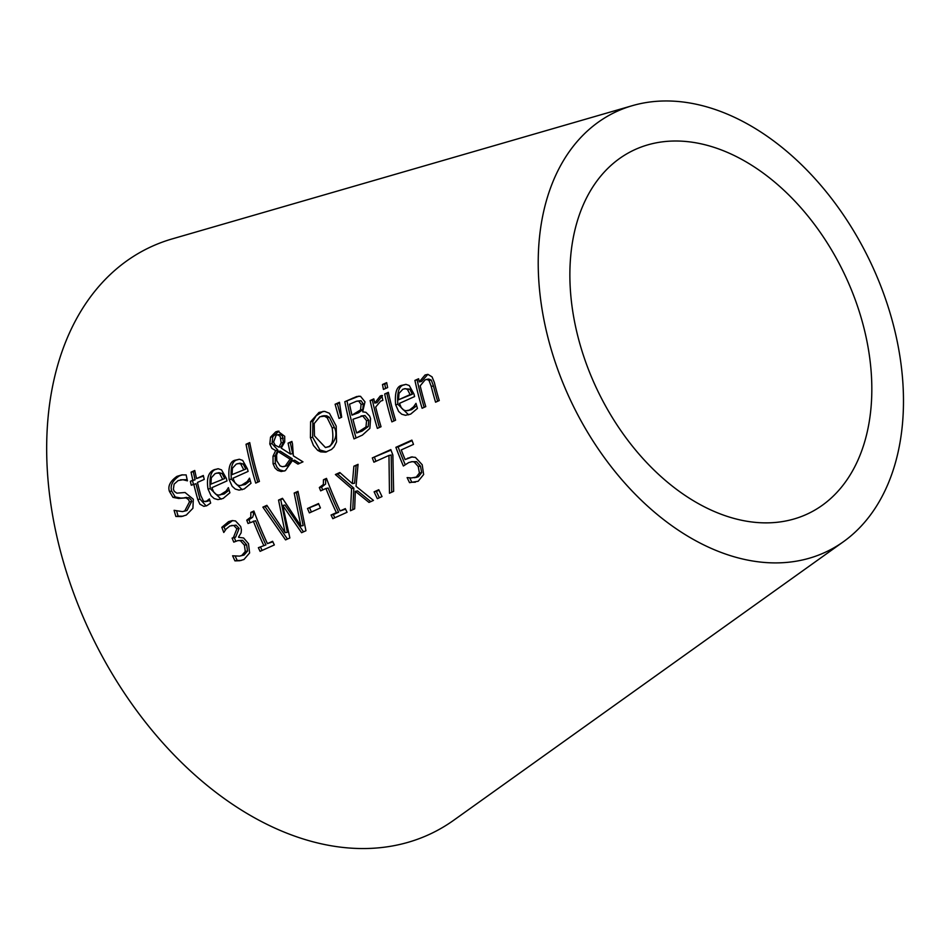 <?xml version="1.0" encoding="UTF-8"?>
<svg xmlns="http://www.w3.org/2000/svg" width="950" height="950" viewBox="0 0 950 950"><rect width="100%" height="100%" fill="white"/><g stroke="black" fill="none" stroke-linecap="round" stroke-linejoin="round"><path stroke-width="1.43" d="M405.128 459.562L411.314 456.974L415.399 457.389L422.204 464.74L423.641 474.525L418.178 481.246L409.533 482.659A271.379 183.73 -115.8 0 1 407.122 477.577L411.457 477.957L416.242 477.078L419.425 473.005L418.214 466.497L414.259 462.044L412.348 461.641L408.773 462.531L403.37 465.999A271.178 183.588 -115.8 0 1 395.889 447.319L411.884 440.123A268.506 181.783 64.2 0 0 413.499 444.398L401.256 449.908A270.548 183.16 64.2 0 0 405.128 459.562L412.348 456.867M405.199 464.621A267.9 181.367 -115.8 0 1 398.121 446.928L412.074 440.646M416.433 477.327L418.499 476.674L421.681 472.601L420.47 466.094L416.516 461.641L411.207 461.747M415.352 482.22L411.813 482.256A268.102 181.509 -115.8 0 1 409.711 477.874M414.259 462.044L416.516 461.641M395.889 447.319L398.121 446.928M419.425 473.005L421.681 472.601M409.533 482.659L411.813 482.256M228.214 487.766L228.428 487.671A297.516 201.424 64.2 0 0 229.912 492.765L223.143 498.453L217.93 499.605L214.166 498.548L211.054 495.746L208.026 489.06C206.352 478.325 208.501 471.853 214.474 469.621L218.251 468.754L221.528 469.882L226.326 478.337A297.445 201.376 64.2 0 0 227.002 480.902L211.85 487.706L213.774 492.183L215.816 494.238L218.251 495.104L224.117 494.012L228.249 490.758L226.017 491.162L228.439 487.73M221.124 499.189L210.271 488.656C209.154 476.389 211.304 469.906 216.719 469.217L217.918 468.754M222.062 473.492L218.975 472.673L215.151 473.587L211.316 477.755L210.912 484.132L224.711 478.539L222.062 473.492L216.731 473.076M210.912 484.132L224.711 478.539M222.466 478.931L219.818 473.896M219.913 495.033L226.017 491.162M175.881 516.479A306.529 207.527 -115.8 0 1 174.088 510.316L182.495 511.622L184.763 510.934L189.489 501.838L188.504 499.581L185.998 497.871L178.648 498.465L172.983 497.361L169.468 491.483C167.616 486.305 170.109 481.27 176.938 476.378L181.711 474.917L186.129 474.905A303.406 205.402 64.2 0 0 187.435 480.843L182.934 479.726L178.113 480.569L174.099 484.144L173.387 489.143L174.254 491.352L176.842 493.157L185.06 492.504L193.313 499.249L192.921 508.274L186.319 515.043L181.414 516.551L175.881 516.479L178.113 516.087A303.252 205.307 -115.8 0 1 176.688 511.195M183.077 516.218L178.113 516.087M182.495 511.622L186.984 510.53L191.722 501.446L191.104 499.795L188.919 497.669L180.892 498.073L175.227 496.957L171.713 491.079C169.979 485.652 172.473 480.617 179.206 475.974L182.471 474.81M178.648 498.465L180.892 498.073M172.983 497.361L175.227 496.957M187.162 479.667L180.464 479.821M249.316 478.277L249.529 478.183A293.989 199.037 64.2 0 0 251.014 483.277L244.245 488.953L239.032 490.117L235.268 489.048L232.156 486.258L229.14 479.572C227.976 467.4 230.138 460.928 235.6 460.121L239.376 459.266L242.654 460.394L247.439 468.849A293.918 198.989 64.2 0 0 248.116 471.402L232.964 478.218L234.876 482.695L236.918 484.749L239.352 485.616L245.219 484.524L249.351 481.27L247.119 481.674L249.541 478.242M242.226 489.701L231.373 479.168C230.28 466.889 232.429 460.418 237.844 459.729L239.044 459.266M243.176 464.004L240.089 463.184L236.277 464.087L232.429 468.255L232.026 474.644L245.824 469.039L243.176 464.004L237.844 463.576M232.026 474.644L245.824 469.039M243.58 469.442L240.932 464.407M241.015 485.545L247.119 481.674M206.162 505.946L200.023 499.13A299.286 202.623 -115.8 0 1 196.009 483.704L191.271 485.224A302.979 205.117 -115.8 0 1 190.356 481.317L195.094 479.809A299.286 202.623 -115.8 0 1 193.325 471.746L194.881 471.046M190.356 481.317L192.838 480.201A302.563 204.832 -115.8 0 1 191.069 472.15L194.762 470.488A301.946 204.416 64.2 0 0 196.531 478.551L203.324 475.499A300.806 203.656 64.2 0 0 204.238 479.394L197.446 482.446A301.946 204.416 64.2 0 0 200.866 495.71L203.644 501.469L206.518 501.208L209.416 498.892A300.806 203.656 64.2 0 0 210.662 503.072L206.815 505.685L203.834 506.35L199.88 504.165L197.79 499.534A302.563 204.832 -115.8 0 1 193.752 484.108M193.384 484.262A299.701 202.896 -115.8 0 1 192.612 480.926M192.838 480.201L195.094 479.809M191.069 472.15L193.325 471.746M196.531 478.551L203.442 476.045M207.575 501.22L209.808 500.199M257.794 482.149A290.011 196.341 -115.8 0 1 248.283 443.84L249.826 443.151M246.026 444.256L249.719 442.593A292.671 198.146 64.2 0 0 259.421 481.424L255.728 483.087A293.289 198.562 -115.8 0 1 246.026 444.256L248.283 443.84M292.398 460.596L285.332 470.654L281.188 471.509L277.649 470.416L275.013 468.029L273.077 463.826L272.994 456.226L275.654 450.573L271.878 448.341L269.8 444.03L270.536 437.154L275.714 431.87L277.839 431.193L284.715 436.323L284.727 441.916L281.236 448.127L290.427 454.064L288.076 443.151L291.899 441.429A286.211 193.764 64.2 0 0 292.493 443.84L293.336 455.858L302.967 461.843L297.956 464.099L292.398 460.596L294.631 460.204L299.63 463.339M284.121 471.117L279.68 469.906L277.151 467.495L275.31 463.422L275.239 455.822L277.899 450.169L272.044 443.626L272.793 436.739L278.944 431.086M275.654 450.573L277.899 450.169M270.536 437.154L272.793 436.739M288.076 443.151L292.042 441.976M290.427 454.064L292.659 453.661L290.32 442.747M277.97 451.511L276.581 455.014L276.794 460.798L280.072 465.868L282.376 466.699L285.19 466.141L290.082 459.183L277.97 451.511L280.202 451.108L292.315 458.779L290.082 459.183M283.646 466.628L287.423 465.738L292.315 458.779M281.176 442.843L280.226 436.478L278.077 434.863L276.212 435.1L273.576 442.059L275.096 445.111L278.956 447.177L281.176 442.843L283.433 442.439L282.34 435.848L279.941 434.411L276.996 434.851M278.956 447.177L281.2 446.773L283.433 442.439M326.657 451.903L319.96 449.991L312.657 437.297L312.871 421.325L316.196 415.708L323.142 411.338M325.458 447.545L327.394 446.928C332.31 446.203 333.901 439.874 332.168 427.916L327.156 417.715L324.437 416.195L319.877 416.741L314.213 423.534L314.462 435.872L325.458 447.545L329.614 446.536C335.872 440.277 337.464 433.948 334.412 427.512L329.412 417.311L326.741 415.803L324.009 415.732M310.614 421.729L318.986 412.431L324.627 411.362L329.424 413.274L336.205 426.099L336.549 441.928L333.996 446.999L331.574 449.421L325.529 452.164L320.649 451.856L317.728 450.395L313.452 445.479L310.412 437.689L310.614 421.729L312.871 421.325M344.814 401.696L356.737 396.53L360.513 396.293L364.978 401.85L362.71 411.671A274.455 185.808 64.2 0 0 362.758 411.861L365.904 412.288L369.609 416.041L370.559 418.641L369.871 428.367L362.378 435.124L354.006 438.888A276.854 187.435 -115.8 0 1 344.814 401.696L359.005 396.126M356.084 437.962A273.576 185.214 -115.8 0 1 347.082 401.292M356.654 432.963L365.964 427.013L366.581 420.672L362.71 415.957L352.961 419.271A276.201 186.996 64.2 0 0 356.654 432.963L362.021 431.146L368.196 426.621L368.814 420.268L364.954 415.554L361 415.969M362.71 415.957L364.954 415.554M365.964 427.013L368.196 426.621M351.963 415.138L360.537 409.913L361.083 404.367L358.756 401.126L356.499 401.244L349.541 404.201A276.201 186.996 64.2 0 0 351.963 415.138L358.601 412.751L362.793 409.509L363.339 403.964L361.024 400.722L357.105 401.102M358.756 401.126L361.024 400.722M341.121 417.466L337.381 403.833L339.542 402.859M335.113 404.237L339.471 402.277L341.679 417.216L339.031 418.416L335.113 404.237L337.381 403.833M388.36 392.338A269.895 182.721 64.2 0 0 395.58 420.197L391.887 421.859A270.512 183.136 -115.8 0 1 384.667 394.001L388.36 392.338M384.667 394.001L388.479 392.896M393.953 420.921A267.235 180.928 -115.8 0 1 386.923 393.597M374.751 403.061L380.249 395.996L381.769 395.473A270.999 183.469 64.2 0 0 382.874 400.378L380.653 401.137L375.689 407.016A272.329 184.371 64.2 0 0 381.045 426.728L377.352 428.391A272.947 184.787 -115.8 0 1 370.12 400.544L373.813 398.881A272.329 184.371 64.2 0 0 374.751 403.061L376.996 402.657L382.506 395.592M379.43 427.464A269.669 182.566 -115.8 0 1 372.376 400.14L373.932 399.439M370.12 400.544L372.376 400.14M408.654 414.865L397.872 404.32C396.874 392.017 399.071 385.534 404.474 384.845L405.674 384.382M413.559 406.826L415.981 403.346A266.154 180.191 64.2 0 0 417.442 408.429L410.673 414.117L405.46 415.281L401.719 414.212L398.62 411.433L395.639 404.712C394.582 392.504 396.779 386.021 402.218 385.249L405.994 384.382L409.248 385.522L413.951 394.001A266.083 180.144 64.2 0 0 414.604 396.554L399.451 403.37L401.363 407.883L403.37 409.901L405.816 410.78L409.426 410.079L413.559 406.826L415.791 406.434L411.659 409.676L407.467 410.697M398.537 399.784L410.103 394.594L407.503 389.536L405.484 388.657L402.859 389.227L398.988 393.395L398.537 399.784L412.348 394.191L409.747 389.132L404.439 388.716M407.503 389.536L409.747 389.132M410.103 394.594L412.348 394.191M385.593 388.467A267.283 180.951 -115.8 0 1 384.75 384.109L386.781 383.194M382.482 384.512L386.674 382.636A269.859 182.697 64.2 0 0 387.636 387.553L383.444 389.441A270.548 183.172 -115.8 0 1 382.482 384.512L384.75 384.109M419.282 381.876L425.077 374.977L427.916 374.359L432.048 376.865L434.364 382.506A262.592 177.781 64.2 0 0 439.268 400.556L435.575 402.206A263.209 178.196 -115.8 0 1 431.217 386.365L429.008 380.439L426.906 379.406L425.089 379.893L420.197 385.831A264.848 179.301 64.2 0 0 425.778 406.612L422.085 408.274A265.466 179.716 -115.8 0 1 414.912 380.416L418.606 378.753A264.848 179.301 64.2 0 0 419.282 381.876L421.539 381.473L427.868 374.359M437.653 401.28A259.932 175.976 -115.8 0 1 433.461 385.973L431.253 380.048L428.699 379.05L426.443 379.454M414.912 380.416L418.724 379.311M424.163 407.348A262.188 177.507 -115.8 0 1 417.169 380.012M235.802 541.227A296.234 200.557 -115.8 0 1 234.341 537.712L235.648 537.13L239.139 528.39L236.075 525.136L229.864 526.003L226.124 529.031L223.784 532.475A300.378 203.359 -115.8 0 1 221.825 527.309L224.058 526.918L232.655 520.564M221.825 527.309L228.606 521.645L232.251 520.588L235.517 520.956L240.671 526.502L241.407 529.768L241.098 532.855L238.545 537.023A298.538 202.112 64.2 0 0 238.699 537.379L243.604 537.961L248.508 543.697L249.612 552.959L243.972 559.491L239.744 560.737L234.947 560.868A300.509 203.454 -115.8 0 1 232.607 555.786L239.566 556.13L244.043 555.049L247.546 551.048L246.632 544.742L242.618 540.301L237.987 540.562L233.771 542.129A299.511 202.777 -115.8 0 1 232.109 538.116L234.341 537.712M241.264 560.429L237.215 560.464A297.231 201.234 -115.8 0 1 235.208 556.142M225.281 530.159A297.101 201.139 -115.8 0 1 224.058 526.918M234.947 560.868L237.215 560.464M239.566 556.13L241.787 555.453L245.29 551.451L247.546 551.048M245.29 551.451L244.388 545.134L240.374 540.692L238.011 540.562M232.109 538.116L233.403 537.534L236.894 528.782L233.842 525.528L231.717 525.421M246.751 520.173L250.764 517.133L250.871 512.394L253.888 511.029A294.916 199.666 64.2 0 0 267.437 543.614L272.614 541.286A294.049 199.072 64.2 0 0 274.336 544.944L260.086 551.344A296.424 200.688 -115.8 0 1 258.364 547.687L265.929 544.896A292.267 197.873 -115.8 0 1 255.562 520.719L248.033 523.497A296.424 200.688 -115.8 0 1 246.751 520.173L248.983 519.781L252.652 517.227L253.531 514.532L253.092 511.991L254.078 511.551M267.437 543.614L272.852 541.785M262.105 550.43A293.158 198.467 -115.8 0 1 260.632 547.283M258.364 547.687L265.929 544.896M250.871 512.394L253.092 511.991M263.673 545.3A295.545 200.082 -115.8 0 1 253.329 521.122M250.064 522.583A293.158 198.467 -115.8 0 1 248.983 519.781M300.901 526.003L294.179 493.05L297.979 491.34L305.936 530.741L301.577 532.701L282.72 505.447L289.869 537.961L285.558 539.897L262.865 507.134L266.867 505.341L285.107 532.689L278.54 500.092L282.483 498.311L300.901 526.003L303.169 525.599L296.412 492.658L298.074 491.91M285.107 532.689L287.363 532.285L280.761 499.688L282.767 498.786M287.47 539.042L265.098 506.742L267.152 505.816M303.501 531.834L284.952 505.056L282.72 505.447M262.865 507.134L265.098 506.742M278.54 500.092L280.761 499.688M294.179 493.05L296.412 492.658M318.535 503.548A285.321 193.171 64.2 0 0 320.423 507.929L309.379 512.893A287.161 194.417 -115.8 0 1 307.491 508.511L318.535 503.548M307.491 508.511L318.749 504.046M311.398 511.979A283.884 192.197 -115.8 0 1 309.736 508.108M340.136 510.946L345.313 508.618A281.913 190.855 64.2 0 0 347.059 512.276L332.809 518.676A284.288 192.47 -115.8 0 1 331.075 515.019L336.371 512.644A283.409 191.864 -115.8 0 1 325.933 488.478L320.649 490.853A284.288 192.47 -115.8 0 1 319.343 487.528L323.356 484.488L323.463 479.75L326.479 478.384A282.779 191.437 64.2 0 0 340.136 510.946L345.551 509.129M322.679 489.939A281.01 190.249 -115.8 0 1 321.575 487.136L325.589 484.084L325.696 479.346L326.681 478.907M334.827 517.762A281.01 190.249 -115.8 0 1 333.331 514.615L338.628 512.228A280.131 189.644 -115.8 0 1 328.178 488.074L325.933 488.478M319.343 487.528L321.575 487.136M323.463 479.75L325.696 479.346M336.371 512.644L338.628 512.228M331.075 515.019L333.331 514.615M355.312 491.304L354.659 508.856L350.467 510.744L351.595 488.573L335.386 474.525L339.827 472.53L352.355 483.609L353.875 466.213L358.055 464.336L356.036 486.305L373.457 500.412L369.004 502.419L355.312 491.304L357.568 490.901L370.785 501.624M352.759 509.711L353.839 488.169L337.618 474.121L340.278 472.934M351.595 488.573L353.839 488.169M335.386 474.525L337.618 474.121M353.875 466.213L357.984 464.966M352.355 483.609L354.588 483.206L356.096 465.821M379.371 497.764A273.576 185.214 -115.8 0 1 376.354 491.423L379.014 490.224M374.098 491.827L378.777 489.725A276.07 186.901 64.2 0 0 382.031 496.565L377.34 498.667A276.854 187.435 -115.8 0 1 374.098 491.827L376.354 491.423M390.806 449.599A272.021 184.169 64.2 0 0 392.872 455.062L393.633 491.352L389.464 493.228L388.966 455.43L373.92 462.199A275.12 186.259 -115.8 0 1 372.305 457.924L390.806 449.599M372.305 457.924L390.996 450.122M375.951 461.284A271.842 184.039 -115.8 0 1 374.537 457.532M388.966 455.43L391.21 455.026L391.697 492.219M632.32 105.676L172.152 238.913A325.114 220.103 64.2 0 0 72.948 591.232A325.114 220.103 64.2 0 0 392.362 845.975A325.114 220.103 64.2 0 0 453.779 820.206L843.541 541.643A243.841 165.086 64.2 0 0 869.416 259.967A243.841 165.086 64.2 0 0 632.32 105.676A243.841 165.086 64.2 0 0 557.923 369.918A243.841 165.086 64.2 0 0 797.489 560.975A243.841 165.086 64.2 0 0 843.541 541.643M784.201 521.277A201.566 136.468 64.2 0 0 822.284 505.293A201.566 136.468 64.2 0 0 843.659 272.436A201.566 136.468 64.2 0 0 647.674 144.899A201.566 136.468 64.2 0 0 586.162 363.339A201.566 136.468 64.2 0 0 784.201 521.277M407.692 458.173L409.937 457.769M418.214 466.497L420.47 466.094M416.242 477.078L418.499 476.674M221.884 494.404L224.117 494.012M214.474 469.621L216.719 469.217M208.026 489.06L210.271 488.656M184.763 510.934L186.984 510.53M189.489 501.838L191.722 501.446M184.359 497.776L186.604 497.384M169.468 491.483L171.713 491.079M176.938 476.378L179.206 475.974M242.986 484.916L245.219 484.524M235.6 460.121L237.844 459.729M229.14 479.572L231.373 479.168M197.79 499.534L200.023 499.13M206.518 501.208L208.751 500.816M273.077 463.826L275.31 463.422M272.994 456.226L275.239 455.822M269.8 444.03L272.044 443.626M275.714 431.87L277.982 431.466M285.19 466.141L287.423 465.738M280.986 438.532L283.243 438.128M332.168 427.916L334.412 427.512M327.156 417.715L329.412 417.311M310.412 437.689L312.657 437.297M317.728 450.395L319.96 449.991M318.986 412.431L321.254 412.027M352.545 398.216L354.813 397.812M366.581 420.672L368.814 420.268M359.789 431.549L362.021 431.146M361.083 404.367L363.339 403.964M360.537 409.913L362.793 409.509M356.357 413.155L358.601 412.751M380.249 395.996L381.817 395.711M395.639 404.712L397.872 404.32M402.218 385.249L404.474 384.845M409.426 410.079L411.659 409.676M425.077 374.977L427.334 374.573M431.217 386.365L433.461 385.973M429.008 380.439L431.253 380.048M241.787 555.453L244.043 555.049M244.388 545.134L246.632 544.742M240.374 540.692L242.618 540.301M233.403 537.534L235.648 537.13M236.894 528.782L239.139 528.39M233.842 525.528L236.075 525.136M228.606 521.645L230.838 521.253M416.421 477.339L414.176 477.731M207.468 501.244L205.236 501.636M321.718 416.136L323.974 415.732"/></g></svg>
